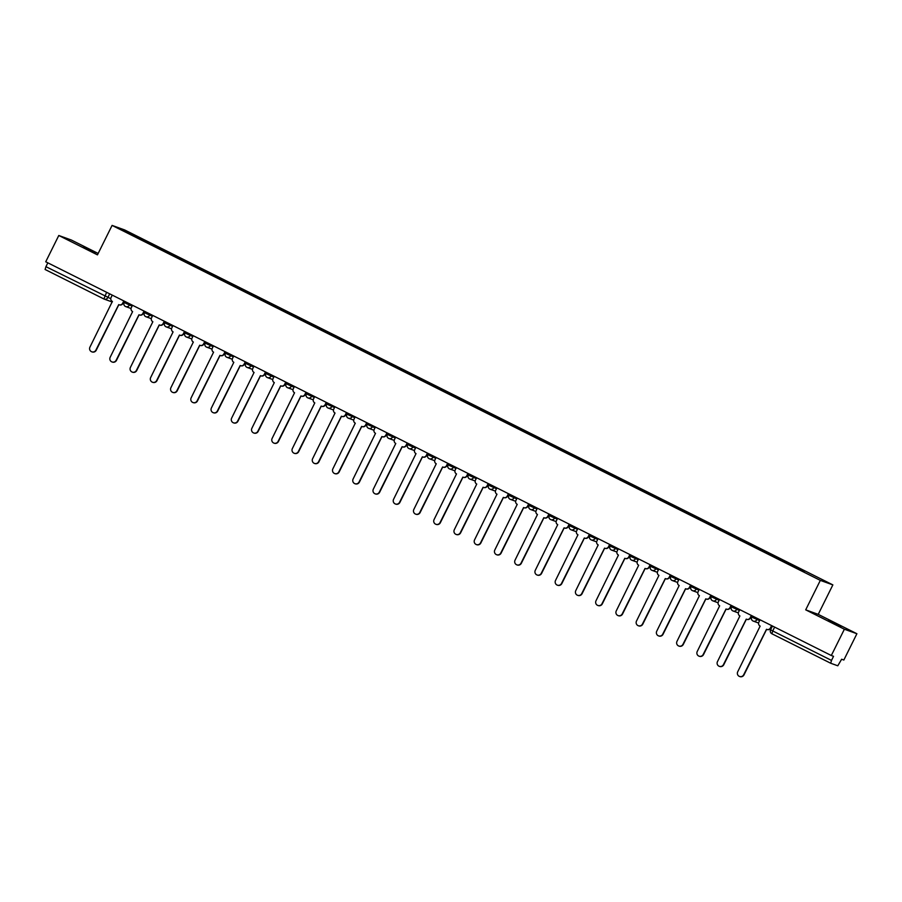 <?xml version="1.0" encoding="UTF-8"?>
<svg xmlns="http://www.w3.org/2000/svg" width="902" height="902" viewBox="0 0 902 902"><rect width="100%" height="100%" fill="white"/><g stroke="black" fill="none" stroke-linecap="round" stroke-linejoin="round"><path stroke-width="1.35" d="M83.209 247.125L95.477 252.943L83.209 247.125M828.566 620.7L840.833 626.518L828.566 620.7M98.16 253.462L71.314 240.011L58.788 235.49L45.731 261.783L831.317 655.517L844.373 629.224L856.9 633.734L818.227 614.363L832.862 584.891L124.611 229.92L112.085 225.41L820.324 580.381L805.7 609.842L844.373 629.224M856.9 633.734L843.844 660.027L841.634 659.238L837.789 665.789L830.697 663.241L771.909 633.779L772.721 630.949L831.509 660.411L830.686 663.229L771.898 633.768A2.954 2.898 109.8 0 1 770.612 629.855M58.788 235.49L97.461 254.871L112.085 225.41M111.296 301.651A2.954 2.954 0 0 0 112.423 301.82A2.954 2.898 -70.2 0 1 111.296 301.651L104.204 299.103A2.954 2.898 -70.2 0 1 103.888 298.968L45.111 269.506L45.923 266.676L110.777 298.697M47.829 262.832L45.923 266.676M831.509 660.411L833.538 656.318L831.317 655.517M803.986 571.609L140.047 238.929L118.838 228.206L144.85 240.654L144.489 241.15M804.302 571.169L144.85 240.654M832.862 584.891L820.324 580.381M818.227 614.363L805.7 609.842M145.132 241.477L145.436 240.868M123.191 230.393L123.044 229.728M760.036 619.787L758.864 622.154A2.954 2.898 -70.2 0 0 760.138 626.101L737.712 671.787A3.394 3.337 -70.2 0 0 739.55 676.466A3.394 3.337 -70.2 0 0 743.676 674.775L766.497 629.292A2.954 2.898 -70.2 0 0 770.409 627.95L770.736 628.063A2.954 2.898 109.8 0 1 767.14 629.54L766.813 629.427M771.886 625.729L770.736 628.063M766.621 629.348L744.003 674.888A3.394 3.337 109.8 0 1 739.865 676.59L739.55 676.466M771.582 625.582L770.409 627.95M739.798 609.651L738.614 612.018A2.954 2.898 -70.2 0 0 739.899 615.953L717.462 661.64A3.394 3.337 -70.2 0 0 719.3 666.33A3.394 3.337 -70.2 0 0 723.438 664.627L746.258 619.144A2.954 2.898 -70.2 0 0 750.171 617.802L750.487 617.915A2.954 2.898 109.8 0 1 746.901 619.392L746.574 619.279M751.648 615.592L750.487 617.915M746.371 619.2L723.765 664.751A3.394 3.337 109.8 0 1 719.627 666.443L719.3 666.33M751.343 615.435L750.171 617.802M719.548 599.503L718.375 601.871A2.954 2.898 -70.2 0 0 719.661 605.817L697.223 651.492A3.394 3.337 -70.2 0 0 699.061 656.182A3.394 3.337 -70.2 0 0 703.188 654.48L726.02 608.997A2.954 2.898 -70.2 0 0 729.921 607.655L730.248 607.779A2.954 2.898 109.8 0 1 726.651 609.245L726.324 609.132M731.409 605.445L730.248 607.779M726.133 609.053L703.515 654.604A3.394 3.337 109.8 0 1 699.388 656.295L699.061 656.182M731.094 605.287L729.921 607.655M699.309 589.356L698.125 591.723A2.954 2.898 -70.2 0 0 699.411 595.67L676.985 641.345A3.394 3.337 -70.2 0 0 678.811 646.035A3.394 3.337 -70.2 0 0 682.949 644.332L705.77 598.849A2.954 2.898 -70.2 0 0 709.682 597.507L710.009 597.631A2.954 2.898 109.8 0 1 706.413 599.108L706.086 598.984M711.159 595.297L710.009 597.631M705.883 598.905L683.276 644.456A3.394 3.337 109.8 0 1 679.138 646.148L678.811 646.035M710.855 595.14L709.682 597.507M679.059 579.208L677.887 581.576A2.954 2.898 -70.2 0 0 679.172 585.522L656.735 631.197A3.394 3.337 -70.2 0 0 658.573 635.887A3.394 3.337 -70.2 0 0 662.711 634.196L685.531 588.702A2.954 2.898 -70.2 0 0 689.432 587.36L689.759 587.484A2.954 2.898 109.8 0 1 686.163 588.961L685.836 588.837M690.921 585.15L689.759 587.484M685.644 588.758L663.038 634.309A3.394 3.337 109.8 0 1 658.9 636.011L658.573 635.887M690.616 584.992L689.432 587.36M658.821 569.061L657.648 571.428A2.954 2.898 -70.2 0 0 658.934 575.375L636.496 621.05A3.394 3.337 -70.2 0 0 638.334 625.74A3.394 3.337 -70.2 0 0 642.461 624.049L665.281 578.565A2.954 2.898 -70.2 0 0 669.194 577.224L669.521 577.336A2.954 2.898 109.8 0 1 665.924 578.813L665.597 578.701M670.682 575.002L669.521 577.336M665.405 578.61L642.788 624.161A3.394 3.337 109.8 0 1 638.661 625.864L638.334 625.74M670.366 574.856L669.194 577.224M638.582 558.913L637.398 561.281A2.954 2.898 -70.2 0 0 638.684 565.227L616.258 610.913A3.394 3.337 -70.2 0 0 618.084 615.592A3.394 3.337 -70.2 0 0 622.222 613.901L645.043 568.418A2.954 2.898 -70.2 0 0 648.955 567.076L649.271 567.189A2.954 2.898 109.8 0 1 645.685 568.666L645.358 568.553M650.432 564.855L649.271 567.189M645.156 568.474L622.549 614.014A3.394 3.337 109.8 0 1 618.411 615.716L618.084 615.592M650.128 564.708L648.955 567.076M618.332 548.777L617.16 551.145A2.954 2.898 -70.2 0 0 618.445 555.08L596.008 600.766A3.394 3.337 -70.2 0 0 597.846 605.456A3.394 3.337 -70.2 0 0 601.984 603.754L624.804 558.27A2.954 2.898 -70.2 0 0 628.705 556.929L629.032 557.041A2.954 2.898 109.8 0 1 625.436 558.518L625.109 558.406M630.194 554.719L629.032 557.041M624.917 558.327L602.299 603.878A3.394 3.337 109.8 0 1 598.173 605.569L597.846 605.456M629.878 554.561L628.705 556.929M598.094 538.629L596.921 540.997A2.954 2.898 -70.2 0 0 598.195 544.932L575.769 590.618A3.394 3.337 -70.2 0 0 577.596 595.309A3.394 3.337 -70.2 0 0 581.734 593.606L604.554 548.123A2.954 2.898 -70.2 0 0 608.467 546.781L608.794 546.905A2.954 2.898 109.8 0 1 605.197 548.371L604.87 548.258M609.944 544.571L608.794 546.905M604.667 548.179L582.061 593.73A3.394 3.337 109.8 0 1 577.923 595.421L577.596 595.309M609.639 544.413L608.467 546.781M577.844 528.482L576.671 530.85A2.954 2.898 -70.2 0 0 577.957 534.796L555.519 580.471A3.394 3.337 -70.2 0 0 557.357 585.161A3.394 3.337 -70.2 0 0 561.495 583.459L584.316 537.975A2.954 2.898 -70.2 0 0 588.217 536.634L588.544 536.758A2.954 2.898 109.8 0 1 584.947 538.235L584.631 538.111M589.705 534.424L588.544 536.758M584.428 538.032L561.822 583.583A3.394 3.337 109.8 0 1 557.684 585.274L557.357 585.161M589.401 534.266L588.217 536.634M557.605 518.334L556.433 520.702A2.954 2.898 -70.2 0 0 557.718 524.648L535.281 570.323A3.394 3.337 -70.2 0 0 537.118 575.014A3.394 3.337 -70.2 0 0 541.245 573.322L564.077 527.828A2.954 2.898 -70.2 0 0 567.978 526.486L568.305 526.61A2.954 2.898 109.8 0 1 564.708 528.087L564.381 527.963M569.466 524.276L568.305 526.61M564.19 527.884L541.572 573.435A3.394 3.337 109.8 0 1 537.445 575.126L537.118 575.014M569.151 524.118L567.978 526.486M537.366 508.187L536.183 510.555A2.954 2.898 -70.2 0 0 537.468 514.501L515.042 560.176A3.394 3.337 -70.2 0 0 516.869 564.866A3.394 3.337 -70.2 0 0 521.006 563.175L543.827 517.692A2.954 2.898 -70.2 0 0 547.74 516.35L548.066 516.463A2.954 2.898 109.8 0 1 544.47 517.94L544.143 517.816M549.217 514.129L548.066 516.463M543.94 517.737L521.333 563.288A3.394 3.337 109.8 0 1 517.196 564.99L516.869 564.866M548.912 513.971L547.74 516.35M517.117 498.039L515.944 500.407A2.954 2.898 -70.2 0 0 517.229 504.353L494.792 550.04A3.394 3.337 -70.2 0 0 496.63 554.719A3.394 3.337 -70.2 0 0 500.768 553.027L523.588 507.544A2.954 2.898 -70.2 0 0 527.49 506.202L527.817 506.315A2.954 2.898 109.8 0 1 524.22 507.792L523.893 507.679M528.978 503.981L527.817 506.315M523.701 507.6L501.095 553.14A3.394 3.337 109.8 0 1 496.957 554.843L496.63 554.719M528.673 503.835L527.49 506.202M496.878 487.892L495.705 490.271A2.954 2.898 -70.2 0 0 496.979 494.206L474.553 539.892A3.394 3.337 -70.2 0 0 476.391 544.582A3.394 3.337 -70.2 0 0 480.518 542.88L503.339 497.397A2.954 2.898 -70.2 0 0 507.251 496.055L507.578 496.168A2.954 2.898 109.8 0 1 503.981 497.645L503.654 497.532M508.728 493.834L507.578 496.168M503.451 497.453L480.845 542.993A3.394 3.337 109.8 0 1 476.707 544.695L476.391 544.582M508.424 493.687L507.251 496.055M476.639 477.756L475.455 480.123A2.954 2.898 -70.2 0 0 476.741 484.058L454.304 529.745A3.394 3.337 -70.2 0 0 456.141 534.435A3.394 3.337 -70.2 0 0 460.279 532.732L483.1 487.249A2.954 2.898 -70.2 0 0 487.012 485.907L487.328 486.02A2.954 2.898 109.8 0 1 483.743 487.497L483.416 487.384M488.489 483.697L487.328 486.02M483.213 487.305L460.606 532.856A3.394 3.337 109.8 0 1 456.468 534.548L456.141 534.435M488.185 483.54L487.012 485.907M456.389 467.608L455.217 469.976A2.954 2.898 -70.2 0 0 456.502 473.922L434.065 519.597A3.394 3.337 -70.2 0 0 435.903 524.288A3.394 3.337 -70.2 0 0 440.029 522.585L462.861 477.102A2.954 2.898 -70.2 0 0 466.762 475.76L467.089 475.884A2.954 2.898 109.8 0 1 463.493 477.35L463.166 477.237M468.251 473.55L467.089 475.884M462.974 477.158L440.356 522.709A3.394 3.337 109.8 0 1 436.23 524.4L435.903 524.288M467.935 473.392L466.762 475.76M436.151 457.461L434.967 459.828A2.954 2.898 -70.2 0 0 436.252 463.775L413.826 509.45A3.394 3.337 -70.2 0 0 415.653 514.14A3.394 3.337 -70.2 0 0 419.791 512.437L442.611 466.954A2.954 2.898 -70.2 0 0 446.524 465.612L446.851 465.736A2.954 2.898 109.8 0 1 443.254 467.213L442.927 467.089M448.001 463.402L446.851 465.736M442.724 467.01L420.118 512.562A3.394 3.337 109.8 0 1 415.98 514.253L415.653 514.14M447.696 463.245L446.524 465.612M415.901 447.313L414.728 449.681A2.954 2.898 -70.2 0 0 416.014 453.627L393.576 499.302A3.394 3.337 -70.2 0 0 395.414 503.992A3.394 3.337 -70.2 0 0 399.552 502.301L422.373 456.818A2.954 2.898 -70.2 0 0 426.274 455.476L426.601 455.589A2.954 2.898 109.8 0 1 423.004 457.066L422.677 456.942M427.762 453.255L426.601 455.589M422.486 456.863L399.879 502.414A3.394 3.337 109.8 0 1 395.741 504.117L395.414 503.992M427.458 453.097L426.274 455.476M395.662 437.166L394.49 439.533A2.954 2.898 -70.2 0 0 395.775 443.48L373.338 489.155A3.394 3.337 -70.2 0 0 375.176 493.845A3.394 3.337 -70.2 0 0 379.302 492.154L402.123 446.67A2.954 2.898 -70.2 0 0 406.035 445.329L406.362 445.441A2.954 2.898 109.8 0 1 402.766 446.918L402.439 446.806M407.524 443.107L406.362 445.441M402.247 446.715L379.629 492.267A3.394 3.337 109.8 0 1 375.503 493.969L375.176 493.845M407.208 442.961L406.035 445.329M375.424 427.018L374.24 429.386A2.954 2.898 -70.2 0 0 375.525 433.332L353.099 479.018A3.394 3.337 -70.2 0 0 354.926 483.697A3.394 3.337 -70.2 0 0 359.064 482.006L381.884 436.523A2.954 2.898 -70.2 0 0 385.797 435.181L386.112 435.294A2.954 2.898 109.8 0 1 382.527 436.771L382.2 436.658M387.274 432.96L386.112 435.294M381.997 436.579L359.391 482.119A3.394 3.337 109.8 0 1 355.253 483.822L354.926 483.697M386.969 432.813L385.797 435.181M355.174 416.882L354.001 419.25A2.954 2.898 -70.2 0 0 355.287 423.185L332.849 468.871A3.394 3.337 -70.2 0 0 334.687 473.561A3.394 3.337 -70.2 0 0 338.825 471.859L361.646 426.375A2.954 2.898 -70.2 0 0 365.547 425.034L365.874 425.146A2.954 2.898 109.8 0 1 362.277 426.623L361.95 426.511M367.035 422.824L365.874 425.146M361.758 426.432L339.141 471.983A3.394 3.337 109.8 0 1 335.014 473.674L334.687 473.561M366.719 422.666L365.547 425.034M334.935 406.734L333.763 409.102A2.954 2.898 -70.2 0 0 335.037 413.037L312.611 458.723A3.394 3.337 -70.2 0 0 314.437 463.414A3.394 3.337 -70.2 0 0 318.575 461.711L341.396 416.228A2.954 2.898 -70.2 0 0 345.308 414.886L345.635 415.01A2.954 2.898 109.8 0 1 342.038 416.476L341.711 416.363M346.785 412.676L345.635 415.01M341.508 416.284L318.902 461.835A3.394 3.337 109.8 0 1 314.764 463.527L314.437 463.414M346.481 412.518L345.308 414.886M314.685 396.587L313.513 398.955A2.954 2.898 -70.2 0 0 314.798 402.901L292.361 448.576A3.394 3.337 -70.2 0 0 294.199 453.266A3.394 3.337 -70.2 0 0 298.337 451.564L321.157 406.08A2.954 2.898 -70.2 0 0 325.058 404.739L325.385 404.863A2.954 2.898 109.8 0 1 321.788 406.34L321.473 406.216M326.547 402.529L325.385 404.863M321.27 406.137L298.663 451.688A3.394 3.337 109.8 0 1 294.526 453.379L294.199 453.266M326.242 402.371L325.058 404.739M294.447 386.439L293.274 388.807A2.954 2.898 -70.2 0 0 294.559 392.753L272.122 438.428A3.394 3.337 -70.2 0 0 273.96 443.119A3.394 3.337 -70.2 0 0 278.087 441.428L300.918 395.933A2.954 2.898 -70.2 0 0 304.82 394.591L305.147 394.715A2.954 2.898 109.8 0 1 301.55 396.192L301.223 396.068M306.308 392.381L305.147 394.715M301.031 395.989L278.414 441.54A3.394 3.337 109.8 0 1 274.287 443.232L273.96 443.119M305.992 392.223L304.82 394.591M274.208 376.292L273.024 378.66A2.954 2.898 -70.2 0 0 274.309 382.606L251.883 428.281A3.394 3.337 -70.2 0 0 253.71 432.971A3.394 3.337 -70.2 0 0 257.848 431.28L280.669 385.797A2.954 2.898 -70.2 0 0 284.581 384.455L284.908 384.568A2.954 2.898 109.8 0 1 281.311 386.045L280.984 385.921M286.058 382.234L284.908 384.568M280.781 385.842L258.175 431.393A3.394 3.337 109.8 0 1 254.037 433.095L253.71 432.971M285.754 382.087L284.581 384.455M253.958 366.144L252.785 368.512A2.954 2.898 -70.2 0 0 254.071 372.458L231.634 418.145A3.394 3.337 -70.2 0 0 233.471 422.824A3.394 3.337 -70.2 0 0 237.609 421.133L260.43 375.649A2.954 2.898 -70.2 0 0 264.331 374.307L264.658 374.42A2.954 2.898 109.8 0 1 261.061 375.897L260.734 375.784M265.819 372.086L264.658 374.42M260.543 375.706L237.936 421.245A3.394 3.337 109.8 0 1 233.798 422.948L233.471 422.824M265.515 371.94L264.331 374.307M233.719 355.997L232.547 358.376A2.954 2.898 -70.2 0 0 233.821 362.311L211.395 407.997A3.394 3.337 -70.2 0 0 213.233 412.688A3.394 3.337 -70.2 0 0 217.359 410.985L240.18 365.502A2.954 2.898 -70.2 0 0 244.092 364.16L244.419 364.273A2.954 2.898 109.8 0 1 240.823 365.75L240.496 365.637M245.57 361.95L244.419 364.273M240.293 365.558L217.686 411.098A3.394 3.337 109.8 0 1 213.548 412.8L213.233 412.688M245.265 361.792L244.092 364.16M213.47 345.861L212.297 348.228A2.954 2.898 -70.2 0 0 213.582 352.163L191.145 397.85A3.394 3.337 -70.2 0 0 192.983 402.54A3.394 3.337 -70.2 0 0 197.121 400.838L219.941 355.354A2.954 2.898 -70.2 0 0 223.854 354.012L224.17 354.125A2.954 2.898 109.8 0 1 220.584 355.602L220.257 355.489M225.331 351.803L224.17 354.125M220.054 355.411L197.448 400.962A3.394 3.337 109.8 0 1 193.31 402.653L192.983 402.54M225.026 351.645L223.854 354.012M193.231 335.713L192.058 338.081A2.954 2.898 -70.2 0 0 193.344 342.027L170.906 387.702A3.394 3.337 -70.2 0 0 172.744 392.393A3.394 3.337 -70.2 0 0 176.871 390.69L199.703 345.207A2.954 2.898 -70.2 0 0 203.604 343.865L203.931 343.989A2.954 2.898 109.8 0 1 200.334 345.455L200.007 345.342M205.092 341.655L203.931 343.989M199.816 345.263L177.198 390.814A3.394 3.337 109.8 0 1 173.071 392.505L172.744 392.393M204.777 341.497L203.604 343.865M172.992 325.566L171.808 327.933A2.954 2.898 -70.2 0 0 173.094 331.88L150.668 377.555A3.394 3.337 -70.2 0 0 152.494 382.245A3.394 3.337 -70.2 0 0 156.632 380.554L179.453 335.059A2.954 2.898 -70.2 0 0 183.365 333.717L183.692 333.841A2.954 2.898 109.8 0 1 180.096 335.318L179.769 335.194M184.842 331.508L183.692 333.841M179.566 335.116L156.959 380.667A3.394 3.337 109.8 0 1 152.821 382.358L152.494 382.245M184.538 331.35L183.365 333.717M152.742 315.418L151.57 317.786A2.954 2.898 -70.2 0 0 152.855 321.732L130.418 367.407A3.394 3.337 -70.2 0 0 132.256 372.098A3.394 3.337 -70.2 0 0 136.394 370.406L159.214 324.923A2.954 2.898 -70.2 0 0 163.115 323.581L163.442 323.694A2.954 2.898 109.8 0 1 159.846 325.171L159.519 325.047M164.604 321.36L163.442 323.694M159.327 324.968L136.721 370.519A3.394 3.337 109.8 0 1 132.583 372.222L132.256 372.098M164.299 321.202L163.115 323.581M132.504 305.271L131.331 307.638A2.954 2.898 -70.2 0 0 132.617 311.585L110.179 357.26A3.394 3.337 -70.2 0 0 112.017 361.95A3.394 3.337 -70.2 0 0 116.144 360.259L138.964 314.775A2.954 2.898 -70.2 0 0 142.877 313.434L143.204 313.546A2.954 2.898 109.8 0 1 139.607 315.023L139.28 314.911M144.365 311.213L143.204 313.546M139.088 314.821L116.471 360.372A3.394 3.337 109.8 0 1 112.344 362.074L112.017 361.95M144.049 311.066L142.877 313.434M112.265 295.123L111.081 297.491A2.954 2.898 -70.2 0 0 112.367 301.437L89.941 347.123A3.394 3.337 -70.2 0 0 91.767 351.803A3.394 3.337 -70.2 0 0 95.905 350.111L118.726 304.628A2.954 2.898 -70.2 0 0 122.638 303.286L122.954 303.399A2.954 2.898 109.8 0 1 119.368 304.876L119.041 304.763M124.115 301.065L122.954 303.399M118.838 304.684L96.232 350.224A3.394 3.337 109.8 0 1 92.094 351.927L91.767 351.803M123.811 300.918L122.638 303.286M124.69 301.358L124.115 302.52L132.087 306.116M129.922 303.985L129.358 305.124A2.954 2.898 109.8 0 1 125.446 306.466A2.954 2.898 -70.2 0 1 124.149 302.542M144.41 312.667L152.325 316.252M150.172 314.122L149.597 315.272A2.954 2.898 109.8 0 1 145.696 316.613A2.954 2.898 -70.2 0 1 144.399 312.69M164.649 322.815L172.575 326.4M170.41 324.269L169.835 325.419A2.954 2.898 109.8 0 1 165.934 326.761A2.954 2.898 -70.2 0 1 164.638 322.837M184.887 332.962L192.814 336.547M190.649 334.416L190.085 335.567A2.954 2.898 109.8 0 1 186.173 336.908A2.954 2.898 -70.2 0 1 184.887 332.985M205.137 343.11L213.064 346.695M210.899 344.564L210.324 345.714A2.954 2.898 109.8 0 1 206.423 347.056A2.954 2.898 -70.2 0 1 205.126 343.132M225.376 353.257L233.302 356.842M231.137 354.712L230.574 355.85A2.954 2.898 109.8 0 1 226.661 357.192A2.954 2.898 -70.2 0 1 225.365 353.28M251.376 364.859L250.812 365.998A2.954 2.898 109.8 0 1 246.9 367.339A2.954 2.898 -70.2 0 1 245.615 363.416L253.541 366.99M271.626 374.995L271.051 376.145A2.954 2.898 109.8 0 1 267.15 377.487A2.954 2.898 -70.2 0 1 265.853 373.563L273.791 377.126M291.865 385.143L291.301 386.293A2.954 2.898 109.8 0 1 287.388 387.635A2.954 2.898 -70.2 0 1 286.103 383.711L294.029 387.274M312.115 395.29L311.54 396.44A2.954 2.898 109.8 0 1 307.638 397.782A2.954 2.898 -70.2 0 1 306.342 393.858L314.279 397.421M332.353 405.438L331.789 406.588A2.954 2.898 109.8 0 1 327.877 407.93A2.954 2.898 -70.2 0 1 326.58 404.006L334.518 407.569M352.592 415.585L352.028 416.735A2.954 2.898 109.8 0 1 348.116 418.077A2.954 2.898 -70.2 0 1 346.83 414.153L354.757 417.716M367.61 423.106L367.035 424.267L375.007 427.864M372.842 425.733L372.267 426.872A2.954 2.898 109.8 0 1 368.366 428.213A2.954 2.898 -70.2 0 1 367.069 424.29A2.954 2.954 0 0 0 368.67 428.349L373.969 430.254M387.849 433.253L387.274 434.403L395.245 438.011M393.08 435.88L392.517 437.019A2.954 2.898 109.8 0 1 388.604 438.361A2.954 2.898 -70.2 0 1 387.308 434.437A2.954 2.954 0 0 0 388.92 438.496L394.208 440.401M407.569 444.562L415.484 448.147M413.33 446.016L412.755 447.166A2.954 2.898 109.8 0 1 408.854 448.508A2.954 2.898 -70.2 0 1 407.557 444.585A2.954 2.954 0 0 0 409.158 448.644L414.458 450.549M427.807 454.709L435.734 458.295M433.569 456.164L432.994 457.314A2.954 2.898 109.8 0 1 429.093 458.656A2.954 2.898 -70.2 0 1 427.796 454.732A2.954 2.954 0 0 0 429.408 458.791L434.696 460.697M453.807 466.311L453.244 467.462A2.954 2.898 109.8 0 1 449.331 468.803A2.954 2.898 -70.2 0 1 448.046 464.88L455.972 468.442M474.057 476.459L473.482 477.609A2.954 2.898 109.8 0 1 469.581 478.951A2.954 2.898 -70.2 0 1 468.285 475.027L476.222 478.59M494.296 486.606L493.732 487.745A2.954 2.898 109.8 0 1 489.82 489.087A2.954 2.898 -70.2 0 1 488.523 485.163L496.461 488.737M514.535 496.754L513.971 497.893A2.954 2.898 109.8 0 1 510.058 499.234A2.954 2.898 -70.2 0 1 508.773 495.311L516.699 498.885M534.785 506.89L534.209 508.04A2.954 2.898 109.8 0 1 530.308 509.382A2.954 2.898 -70.2 0 1 529.012 505.458L536.949 509.021M555.023 517.038L554.459 518.188A2.954 2.898 109.8 0 1 550.547 519.529A2.954 2.898 -70.2 0 1 549.262 515.606L557.188 519.169M575.273 527.185L574.698 528.335A2.954 2.898 109.8 0 1 570.797 529.677A2.954 2.898 -70.2 0 1 569.5 525.753L577.438 529.316M595.512 537.333L594.948 538.483A2.954 2.898 109.8 0 1 591.036 539.824A2.954 2.898 -70.2 0 1 589.739 535.901L597.676 539.464M615.75 547.48L615.187 548.63A2.954 2.898 109.8 0 1 611.274 549.972A2.954 2.898 -70.2 0 1 609.989 546.048L617.915 549.611M636 557.628L635.425 558.766A2.954 2.898 109.8 0 1 631.524 560.108A2.954 2.898 -70.2 0 1 630.227 556.184L638.165 559.759M651.007 565.148L650.432 566.298L658.404 569.906M656.239 567.775L655.675 568.914A2.954 2.898 109.8 0 1 651.763 570.256A2.954 2.898 -70.2 0 1 650.466 566.332M670.727 576.457L678.642 580.042M676.489 577.911L675.914 579.061A2.954 2.898 109.8 0 1 672.013 580.403A2.954 2.898 -70.2 0 1 670.716 576.479M690.966 586.604L698.892 590.19M696.727 588.059L696.152 589.209A2.954 2.898 109.8 0 1 692.251 590.551A2.954 2.898 -70.2 0 1 690.955 586.627M711.216 596.752L719.131 600.337M716.966 598.206L716.402 599.356A2.954 2.898 109.8 0 1 712.49 600.698A2.954 2.898 -70.2 0 1 711.204 596.774M731.454 606.899L739.381 610.485M737.216 608.354L736.641 609.504A2.954 2.898 109.8 0 1 732.74 610.846A2.954 2.898 -70.2 0 1 731.443 606.922M751.693 617.047L759.619 620.632M757.454 618.501L756.891 619.64A2.954 2.898 109.8 0 1 752.978 620.982A2.954 2.898 -70.2 0 1 751.682 617.058M109.683 293.838L107.8 297.626A2.954 2.898 -70.2 0 1 104.204 299.103A2.954 2.954 0 0 1 103.888 298.957L106.616 292.293M770.624 629.833L772.721 630.949L774.626 627.104M752.223 615.874L751.648 617.036A2.954 2.954 0 0 0 753.294 621.117L758.582 623.023M731.984 605.727L731.409 606.888A2.954 2.954 0 0 0 733.044 610.97L738.343 612.875M711.734 595.579L711.159 596.741A2.954 2.954 0 0 0 712.806 600.833L718.093 602.739M691.496 585.443L690.921 586.593A2.954 2.954 0 0 0 692.567 590.686L697.855 592.591M671.246 575.296L670.671 576.446A2.954 2.954 0 0 0 672.317 580.538L677.616 582.444M630.769 555.001L630.194 556.162A2.954 2.954 0 0 0 631.828 560.243L637.128 562.149M610.519 544.853L609.944 546.014A2.954 2.954 0 0 0 611.59 550.096L616.878 552.001M590.28 534.706L589.705 535.867A2.954 2.954 0 0 0 591.351 539.96L596.639 541.865M570.03 524.569L569.466 525.719A2.954 2.954 0 0 0 571.101 529.812L576.401 531.718M549.792 514.422L549.217 515.572A2.954 2.954 0 0 0 550.863 519.665L556.151 521.57M529.553 504.274L528.978 505.424A2.954 2.954 0 0 0 530.624 509.517L535.912 511.423M509.303 494.127L508.728 495.288A2.954 2.954 0 0 0 510.374 499.37L515.662 501.275M489.064 483.979L488.489 485.141A2.954 2.954 0 0 0 490.136 489.222L495.423 491.128M468.826 473.832L468.251 474.993A2.954 2.954 0 0 0 469.886 479.075L475.185 480.992M448.576 463.684L448.001 464.846A2.954 2.954 0 0 0 449.647 468.939L454.935 470.844M428.337 453.548L427.762 454.698M408.087 443.401L407.512 444.551M347.36 412.958L346.785 414.119A2.954 2.954 0 0 0 348.431 418.201L353.719 420.106M327.122 402.811L326.547 403.972A2.954 2.954 0 0 0 328.193 408.065L333.481 409.97M306.872 392.674L306.308 393.824A2.954 2.954 0 0 0 307.943 397.917L313.242 399.823M286.633 382.527L286.058 383.677A2.954 2.954 0 0 0 287.704 387.77L292.992 389.675M266.394 372.379L265.819 373.529A2.954 2.954 0 0 0 267.466 377.622L272.754 379.528M246.145 362.232L245.57 363.393A2.954 2.954 0 0 0 247.216 367.475L252.504 369.38M225.906 352.084L225.331 353.246A2.954 2.954 0 0 0 226.977 357.327L232.265 359.233M205.667 341.937L205.092 343.098A2.954 2.954 0 0 0 206.727 347.18L212.026 349.097M185.417 331.789L184.842 332.951A2.954 2.954 0 0 0 186.488 337.044L191.776 338.949M165.179 321.653L164.604 322.803A2.954 2.954 0 0 0 166.25 326.896L171.538 328.802M144.929 311.506L144.354 312.656A2.954 2.954 0 0 0 146 316.749L151.299 318.654M650.432 566.298A2.954 2.954 0 0 0 652.078 570.391L657.366 572.296M124.115 302.52A2.954 2.954 0 0 0 125.761 306.601L131.049 308.507M772.462 626.022L770.579 629.822A2.954 2.954 0 0 0 771.898 633.768M103.888 298.957L45.1 269.495"/></g></svg>
